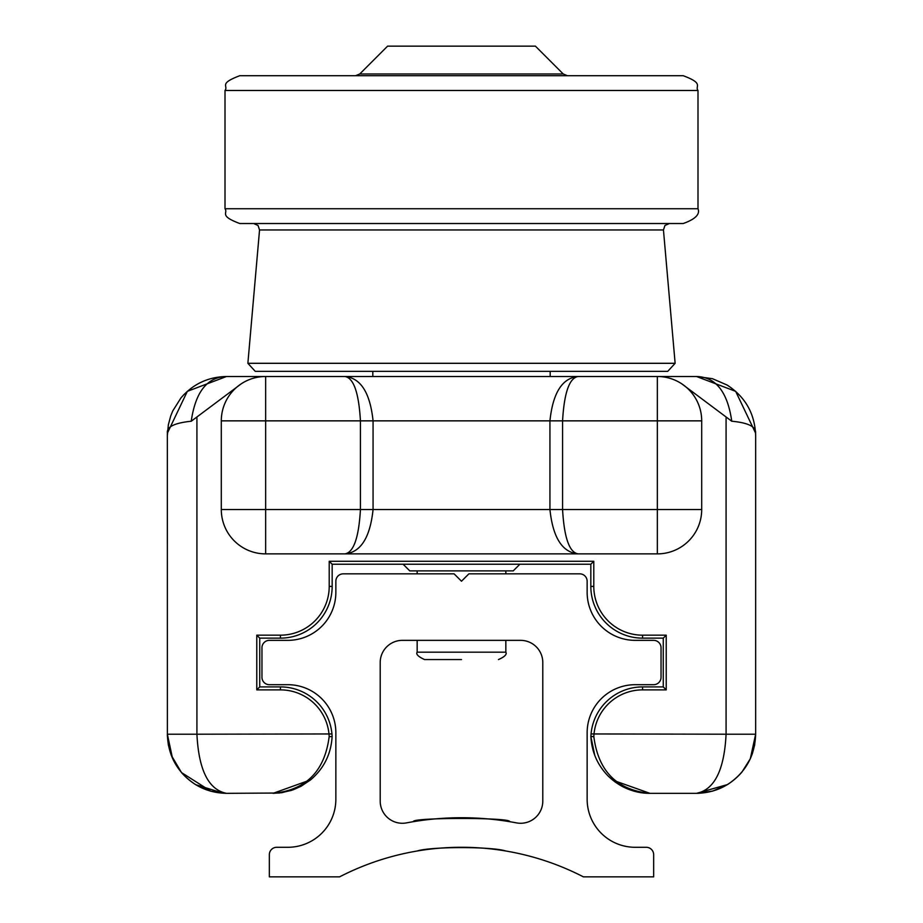 <?xml version="1.0" encoding="UTF-8"?>
<svg xmlns="http://www.w3.org/2000/svg" width="923" height="923" viewBox="0 0 923 923"><rect width="100%" height="100%" fill="white"/><g stroke="black" fill="none" stroke-linecap="round" stroke-linejoin="round"><path stroke-width="1.38" d="M563.238 73.978L535.409 46.15L387.591 46.15L359.762 73.978L355.586 75.709L567.414 75.709L563.238 73.978L359.762 73.978M225.004 90.489L697.996 90.489C694.661 85.966 704.468 83.647 683.216 75.709L239.784 75.709C218.186 83.831 228.65 85.631 225.004 90.489L225.004 208.748C228.339 213.271 218.532 215.59 239.784 223.528L683.216 223.528C695.296 219.201 700.222 214.274 697.996 208.748L225.004 208.748M667.756 371.334L255.244 371.334L247.872 363.304L675.128 363.304L667.756 371.334M461.5 659.564L424.545 659.564L461.5 659.564M403.12 564.23L409.766 570.875L513.234 570.875L519.88 564.23M241.272 383.806L191.234 421.234C195.457 391.917 207.202 377.011 226.481 376.503L265.651 376.503L265.651 420.853L221.301 420.853A44.339 44.339 0 0 1 265.651 376.503L344.971 376.503L265.651 376.503A44.339 44.339 0 0 0 221.301 420.853L221.301 509.542L265.651 509.542L265.651 553.881A44.339 44.339 0 0 1 221.301 509.542A44.339 44.339 0 0 0 265.651 553.881L344.971 553.881L265.651 553.881M701.699 509.542A44.339 44.339 0 0 1 657.349 553.881L578.029 553.881C569.329 552.346 564.184 537.567 562.569 509.542L549.935 509.542C552.9 537.567 562.257 552.346 578.029 553.881L657.349 553.881L657.349 509.542L701.699 509.542L701.699 420.853A44.339 44.339 0 0 0 657.349 376.503A44.339 44.339 0 0 1 701.699 420.853L657.349 420.853L657.349 376.503L578.029 376.503L696.519 376.503C715.81 377.011 727.555 391.917 731.766 421.234C748.207 422.746 756.145 426.703 755.591 433.106L735.677 391.352L696.519 376.503L344.971 376.503C353.671 378.038 358.816 392.817 360.431 420.853L373.065 420.853C370.1 392.817 360.743 378.038 344.971 376.503L274.143 376.503M578.029 376.503C562.257 378.038 552.9 392.817 549.935 420.853L549.935 509.542L373.065 509.542L373.065 420.853L562.569 420.853C564.184 392.817 569.329 378.038 578.029 376.503L648.857 376.503M344.971 553.881C360.743 552.358 370.1 537.578 373.065 509.542L360.431 509.542C358.816 537.578 353.671 552.358 344.971 553.881L578.029 553.881M731.766 421.234L681.728 383.806M226.481 376.503L187.334 391.352L167.409 433.106A88.631 72.363 179.1 0 0 167.351 435.633L168.355 424.788L170.697 416.019L172.739 410.966L180.966 397.894C192.976 384.037 208.148 376.907 226.481 376.503L344.971 376.503M590.835 564.23L590.835 586.405A51.734 51.734 0 0 0 642.57 638.139L663.268 638.139L663.268 686.908L642.57 686.908A51.734 51.734 0 0 0 591.055 733.947A40.093 31.047 95.2 0 0 590.882 736.381L593.835 736.623L590.882 736.381A2.954 2.954 0 0 0 590.882 736.623L593.835 736.623A39.943 29.513 -85 0 1 593.997 734.212A48.781 48.781 0 0 1 642.57 689.873L666.221 689.873L666.221 635.174L642.57 635.174A48.781 48.781 0 0 1 593.789 586.405L593.789 561.276L329.211 561.276L332.165 564.23L590.835 564.23L593.789 561.276L329.211 561.276L329.211 586.405A48.781 48.781 0 0 1 280.43 635.174L256.779 635.174L256.779 689.873L280.43 689.873A48.781 48.781 0 0 1 329.003 734.212A39.943 29.513 85 0 1 329.165 736.623L332.118 736.623A2.954 2.954 0 0 0 332.118 736.381A40.093 31.047 -95.2 0 0 331.945 733.947A40.093 31.047 -95.2 0 1 332.118 736.381M594.804 755.51L590.882 736.623C591.735 751.98 597.527 765.144 608.269 776.139C619.91 787.342 633.801 793.076 649.965 793.342C616.968 790.1 598.266 771.19 593.835 736.623M167.351 435.633L167.386 735.989L168.321 744.826L171.17 755.095L181.45 772.516C193.426 786.015 208.436 792.961 226.481 793.342C208.563 789.765 198.71 770.059 196.922 734.212L331.945 733.947A51.734 51.734 0 0 0 280.43 686.908L259.732 686.908L256.779 689.873M329.165 736.623C324.734 771.19 306.032 790.1 273.035 793.342L281.746 792.695L293.018 789.857L300.99 786.315L310.647 779.831C323.904 768.467 331.069 754.068 332.118 736.623C331.045 754.241 323.777 768.732 310.301 780.12M300.783 786.419L291.299 790.446L279.219 793.019L226.481 793.342L210.513 791.138L195.734 784.712C177.528 772.793 168.067 755.96 167.351 734.212L196.922 734.212L196.922 417.381M259.732 686.908L259.732 638.139L256.779 635.174M259.732 638.139L280.43 638.139A51.734 51.734 0 0 0 332.165 586.405L332.165 564.23M663.268 638.139L666.221 635.174M663.268 686.908L666.221 689.873L642.57 689.873L642.57 686.908M590.882 736.381A40.093 31.047 95.2 0 1 591.055 733.947L726.078 734.212C724.29 770.059 714.437 789.765 696.519 793.342L712.591 791.115L727.451 784.596C745.542 772.666 754.945 755.868 755.649 734.212L754.656 744.999L752.337 753.722L750.318 758.752L741.919 772.09C729.92 785.854 714.783 792.938 696.519 793.342L649.965 793.342L638.52 792.222L630.19 789.938L622.287 786.465L614.983 781.873L608.269 776.139C620.948 787.688 634.839 793.422 649.965 793.342L612.699 780.12M167.409 433.106C166.521 426.911 174.459 422.953 191.234 421.234M696.519 376.503L712.475 378.695L727.082 385.018C745.403 396.925 754.922 413.804 755.649 435.633A88.631 72.363 -179.1 0 0 755.591 433.106M726.078 417.381L726.078 734.212L755.649 734.212L755.649 435.633M343.252 573.841L454.104 573.841L461.5 581.225L468.896 573.841L579.748 573.841A7.396 7.396 0 0 1 587.143 581.225L587.143 592.312A48.042 48.042 0 0 0 635.174 640.354L653.657 640.354A7.396 7.396 0 0 1 661.041 647.738L661.041 677.309A7.396 7.396 0 0 1 653.657 684.693L635.174 684.693A48.042 48.042 0 0 0 587.143 732.735L587.143 799.249A48.042 48.042 0 0 0 635.174 847.291L646.262 847.291A7.396 7.396 0 0 1 653.657 854.675L653.657 876.85L583.394 876.85A266.055 266.055 0 0 0 339.606 876.85L269.343 876.85L269.343 854.675A7.396 7.396 0 0 1 276.738 847.291L287.826 847.291A48.042 48.042 0 0 0 335.857 799.249L335.857 732.735A48.042 48.042 0 0 0 287.826 684.693L269.343 684.693A7.396 7.396 0 0 1 261.959 677.309L261.959 647.738A7.396 7.396 0 0 1 269.343 640.354L287.826 640.354A48.042 48.042 0 0 0 335.857 592.312L335.857 581.225A7.396 7.396 0 0 1 343.252 573.841M542.793 662.518A22.175 22.175 0 0 0 520.63 640.354L402.37 640.354A22.175 22.175 0 0 0 380.207 662.518L380.207 801.106A22.175 22.175 0 0 0 406.501 822.889A295.625 295.625 0 0 1 516.499 822.889A22.175 22.175 0 0 0 542.793 801.106L542.793 662.518M417.127 851.018C430.776 846.46 492.224 846.46 505.873 851.018C492.224 846.46 430.776 846.46 417.127 851.018M509.542 821.655C512.484 817.386 410.516 817.386 413.458 821.655C410.516 817.386 512.484 817.386 509.542 821.655C512.484 817.386 410.516 817.386 413.458 821.655C410.516 817.386 512.484 817.386 509.542 821.655M669.348 223.528L664.952 225.477L663.452 229.954L259.548 229.954L258.048 225.477L253.652 223.528M498.455 659.564C504.673 656.807 507.142 654.349 505.839 652.18L417.161 652.18C415.777 654.188 418.234 656.657 424.545 659.564M562.569 509.542L562.569 420.853L657.349 420.853L657.349 509.542L562.569 509.542M360.431 420.853L360.431 509.542L265.651 509.542L265.651 420.853L360.431 420.853M280.43 686.908L280.43 689.873M280.43 638.139L280.43 635.174M332.165 586.405L329.211 586.405M590.835 586.405L593.789 586.405M642.57 638.139L642.57 635.174M697.996 90.489L697.996 208.748M259.548 229.954L247.872 363.304M663.452 229.954L675.128 363.304M505.839 652.18L505.839 640.354M505.839 573.841L505.839 570.875M417.161 652.18L417.161 640.354M417.161 573.841L417.161 570.875M550.189 376.503L550.189 371.334M372.811 376.503L372.811 371.334M310.647 779.843L273.035 793.342M172.532 758.383L167.351 734.212M181.439 772.528L210.802 791.173L226.481 793.342M195.745 784.688L223.389 793.249M225.72 793.33L226.4 793.342M180.966 397.894L183.758 394.779M225.177 376.526L226.262 376.503M750.307 758.741L755.649 734.212M699.38 793.261L697.626 793.33M696.565 793.342L727.439 784.585"/></g></svg>

